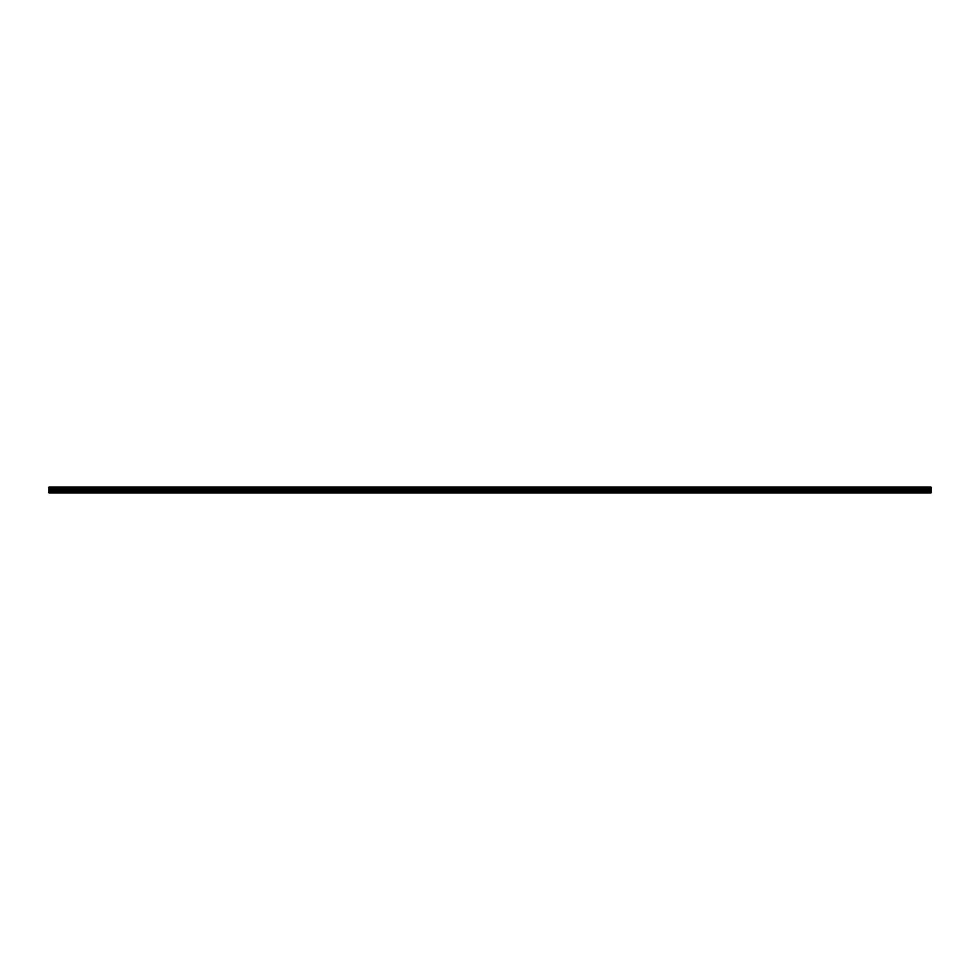<?xml version="1.0" encoding="UTF-8"?>
<svg xmlns="http://www.w3.org/2000/svg" width="980" height="980" viewBox="0 0 980 980"><rect width="100%" height="100%" fill="white"/><g stroke="black" fill="none" stroke-linecap="round" stroke-linejoin="round"><path stroke-width="1.47" d="M49 488.113L49 487.06L931 487.06L931 492.94L49 492.94L49 488.113L931 488.113M931 491.764L49 491.764M49 490.956L931 490.956M931 490.024L49 490.024M49 489.192L931 489.192M931 487.538L49 487.538M49 492.609L931 492.609M49 488.726L931 488.726M931 488.016L49 488.016M49 488.616L931 488.616"/></g></svg>
